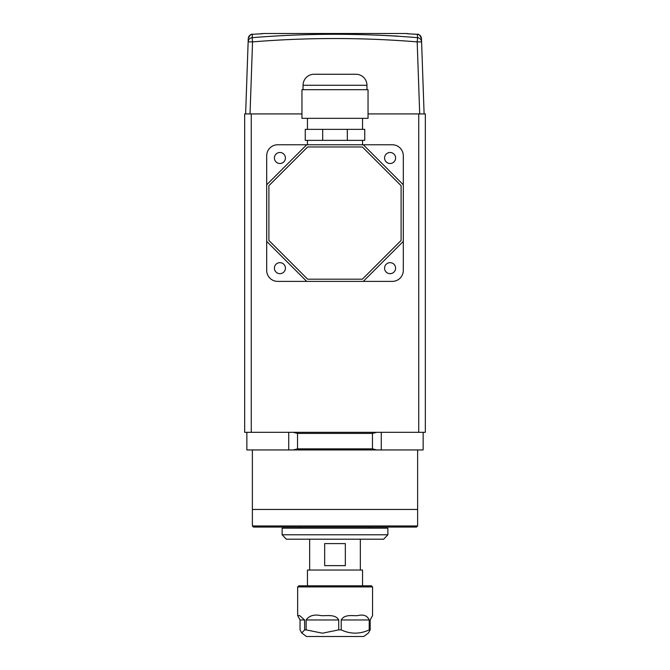 <?xml version="1.0" encoding="UTF-8"?>
<svg xmlns="http://www.w3.org/2000/svg" width="670" height="670" viewBox="0 0 670 670"><rect width="100%" height="100%" fill="white"/><g stroke="black" fill="none" stroke-linecap="round" stroke-linejoin="round"><path stroke-width="1" d="M368.048 113.925L425.341 113.925L425.341 432.318L244.659 432.318L244.659 113.925L301.952 113.925M417.628 525.967L252.372 525.967L253.469 527.072L416.531 527.072L417.628 525.967L417.628 509.443L252.372 509.443L417.628 509.443L417.628 449.947M252.372 525.967L252.372 449.947M288.728 432.318L288.728 449.947L246.862 449.947L246.862 432.318M288.728 449.947L423.139 449.947L423.139 432.318M381.272 432.318L381.272 449.947M376.724 432.318L372.461 433.423L372.461 448.85L376.724 449.947M372.461 448.85L297.539 448.85L293.276 449.947M372.461 433.423L297.539 433.423L293.276 432.318M282.12 534.777L286.308 539.191L383.692 539.191L387.88 534.777L282.12 534.777L282.12 528.169L387.88 528.169L387.88 534.777M369.597 528.169L369.597 527.072M300.403 528.169L300.403 527.072M335 565.631L324.665 565.631L324.665 543.596L345.335 543.596L345.335 565.631L335 565.631M307.455 585.823L307.455 570.036L362.545 570.036L362.545 585.823M260.479 33.877L262.623 33.542A418.649 418.649 0 0 1 268.762 33.5L400.97 33.5A418.649 418.649 0 0 1 407.117 33.542L407.209 33.735A4.405 4.405 -7.8 0 1 407.779 33.785L418.047 34.396M397.93 36.13L376.414 35.075M245.63 113.925L248.26 38.492C249.868 35.1 251.233 33.701 252.356 34.304L252.422 34.304C250.01 34.547 248.629 35.946 248.26 38.492L248.143 41.883C248.436 39.496 249.759 38.098 252.138 37.671L252.422 34.304L262.531 33.735A4.405 4.405 -172.2 0 0 261.962 33.785L262.003 33.785M248.285 38.148L248.143 41.883L252.548 41.883L252.138 37.671C307.304 33.148 362.453 33.148 417.594 37.671L417.318 34.304C419.738 34.555 421.12 35.954 421.472 38.492C419.872 35.1 418.507 33.701 417.377 34.304L407.209 33.735M250.036 113.925L252.548 41.883C307.446 37.419 362.328 37.419 417.184 41.883L421.589 41.883L421.472 38.492M419.705 113.925L417.184 41.883L417.594 37.671C419.973 38.098 421.304 39.496 421.589 41.883L424.11 113.925M252.364 34.304L261.962 33.793M419.395 34.932L420.157 35.518M420.71 36.18L421.112 36.9M306.165 619.976C309.163 615.697 314.029 614.231 320.754 615.571C326.181 616.207 335.427 613.72 338.727 619.976L338.727 629.892L341.231 629.892L341.231 619.976C344.589 613.703 353.358 616.216 357.897 615.571C363.559 614.222 367.328 615.688 369.203 619.976L369.203 629.892L370.167 629.892L370.167 619.976L372.562 615.579L372.562 586.92L297.647 586.92L297.647 615.579L299.691 615.63L304.632 619.976L304.632 629.892L306.165 629.892L306.165 619.976L338.727 619.976M370.167 629.892L368.441 632.982L363.751 636.5L306.458 636.5L301.768 632.982L300.043 629.892L300.043 619.976L297.647 615.579M372.562 586.92L371.465 585.823L298.753 585.823L297.647 586.92M306.165 629.892L322.446 633.192L338.727 629.892M301.768 632.982L304.632 629.892M341.231 629.892C350.494 634.23 359.815 634.23 369.203 629.892M403.307 184.786L403.307 155.792L403.307 184.786L363.291 144.77L277.707 144.77L306.709 144.77L266.694 184.786L266.694 270.37L266.694 241.376L306.709 281.383L392.293 281.383L363.291 281.383L403.307 241.376L403.307 184.786M362.545 144.77L362.545 140.365M285.42 157.994A5.511 5.511 0 0 0 279.918 152.484A5.511 5.511 0 0 0 274.407 157.994A5.511 5.511 0 0 0 279.918 163.505A5.511 5.511 0 0 0 285.42 157.994M285.42 268.168A5.511 5.511 0 0 0 279.918 262.657A5.511 5.511 0 0 0 274.407 268.168A5.511 5.511 0 0 0 279.918 273.678A5.511 5.511 0 0 0 285.42 268.168M395.593 157.994A5.511 5.511 0 0 0 390.082 152.484A5.511 5.511 0 0 0 384.58 157.994A5.511 5.511 0 0 0 390.082 163.505A5.511 5.511 0 0 0 395.593 157.994M395.593 268.168A5.511 5.511 0 0 0 390.082 262.657A5.511 5.511 0 0 0 384.58 268.168A5.511 5.511 0 0 0 390.082 273.678A5.511 5.511 0 0 0 395.593 268.168M268.896 185.699L268.896 240.463L307.622 279.181L362.378 279.181L401.104 240.463L401.104 185.699L362.378 146.973L307.622 146.973L268.896 185.699M277.707 144.77A11.013 11.013 0 0 0 266.694 155.792L266.694 184.786M403.307 155.792A11.013 11.013 0 0 0 392.293 144.77L363.291 144.77M392.293 281.383A11.013 11.013 0 0 0 403.307 270.37L403.307 241.376M266.694 270.37A11.013 11.013 0 0 0 277.707 281.383L306.709 281.383M307.455 140.365L307.455 144.77M303.049 89.688L303.049 85.283A11.013 11.013 0 0 1 314.071 74.261L355.929 74.261A11.013 11.013 0 0 1 366.951 85.283L366.951 89.688M301.952 89.688L368.048 89.688L368.048 118.33L301.952 118.33L301.952 89.688M307.455 118.33L307.455 129.352M362.545 118.33L362.545 129.352M347.32 140.365L364.748 140.365L364.748 129.352L347.32 129.352L347.32 140.365L305.252 140.365L305.252 129.352L322.68 129.352L322.68 140.365M322.68 129.352L347.32 129.352M251.267 432.318L251.267 113.925M418.733 113.925L418.733 432.318M297.539 448.85L297.539 433.423M369.203 619.976L341.231 619.976M304.632 619.976L300.043 619.976M303.049 85.283L366.951 85.283M309.657 570.036L309.657 539.191M360.343 570.036L360.343 539.191M407.117 33.542L408.641 33.843M255.823 34.128L256.241 34.103M258.319 33.994L259.349 33.944M413.549 34.103L411.489 34.003M410.333 33.936L409.362 33.885M416.33 34.245L417.377 34.304"/></g></svg>
